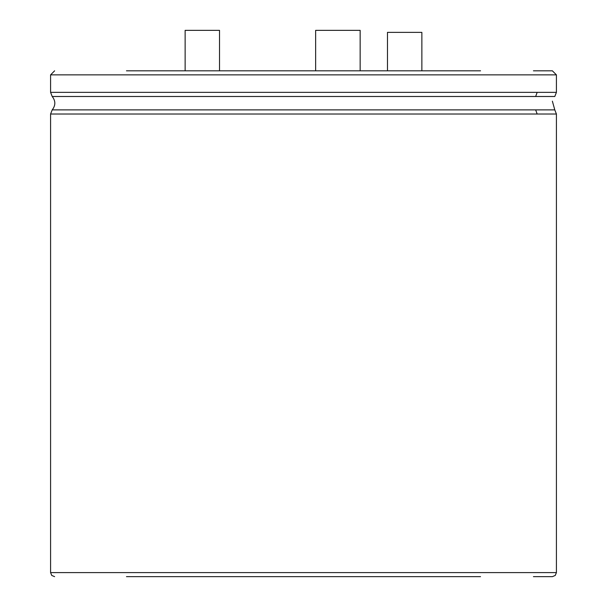 <?xml version="1.0" encoding="UTF-8"?>
<svg xmlns="http://www.w3.org/2000/svg" width="607" height="607" viewBox="0 0 607 607"><rect width="100%" height="100%" fill="white"/><g stroke="black" fill="none" stroke-linecap="round" stroke-linejoin="round"><path stroke-width="0.91" d="M421.865 70.814L421.865 32.376L387.471 32.376L387.471 70.814M185.135 70.814L185.135 30.35L219.529 30.35L219.529 70.814M315.64 70.814L315.64 30.35L360.156 30.35L360.156 70.814M126.461 70.814L480.539 70.814M533.424 70.814L552.37 70.814L556.414 74.866L556.414 92.363L537.165 92.363L535.662 96.498L554.79 96.498L556.414 92.363M126.461 576.65L480.539 576.65M533.424 576.65L552.37 576.65L533.424 576.65M54.63 70.814L50.586 74.866L556.414 74.866M50.586 74.866L50.586 92.363L537.165 92.363M50.586 92.363L52.21 96.498L535.662 96.498M52.21 96.498C55.692 100.959 55.692 105.421 52.21 109.882L554.79 109.882L552.37 101.164M52.21 109.882L50.586 114.017L556.414 114.017L556.414 572.606L555.253 575.444L552.37 576.65M535.662 109.882L537.165 114.017M50.586 114.017L50.586 572.606L556.414 572.606M554.79 109.882L556.414 114.017M50.586 572.606L51.747 575.444L54.63 576.65"/></g></svg>
